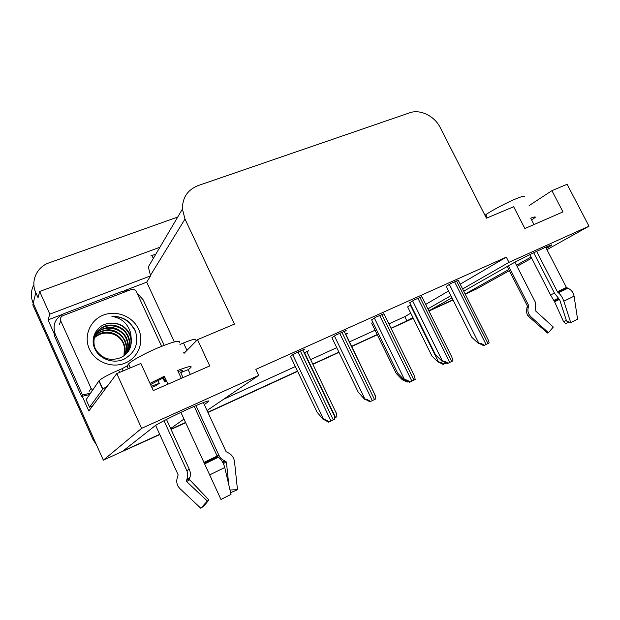 <?xml version="1.0" encoding="UTF-8"?>
<svg xmlns="http://www.w3.org/2000/svg" width="620" height="620" viewBox="0 0 620 620"><rect width="100%" height="100%" fill="white"/><g stroke="black" fill="none" stroke-linecap="round" stroke-linejoin="round"><path stroke-width="0.93" d="M546.329 248.473L551.459 245.319C555.536 242.126 522.149 257.889 509.958 264.926L463.745 291.175M452.003 297.848L428.877 310.837L452.972 299.786M465.163 293.988L508.788 269.522M516.46 265.228L531.077 257.029M509.361 270.638L476.338 289.06L465.24 294.151M462.629 288.943L508.974 262.345L589 226.184L546.941 249.659M531.665 258.183L517.034 266.352M390.98 328.228L413.153 318.052L406.906 320.92L412.874 317.494M427.901 308.869L450.911 295.663M124.264 290.749L146.723 282.17L174.367 341.922M54.87 335.211L48.011 319.897L62.155 314.487M151.823 387.345L156.17 385.601L159.27 383.323L151.311 386.237L153.287 390.561L140.887 363.452L116.777 373.589L88.823 411.014L82.181 396.188M159.906 247.248L39.649 291.462L49.825 314.146L150.598 275.869L146.723 282.17M49.825 314.146L48.011 319.897M589 226.184L567.099 184.287L551.924 190.666L562.983 211.908L524.869 228.532L513.662 206.747L486.444 218.186L440.239 127.604C434.574 116.01 420.182 108.942 409.758 112.778L198.167 185.566C187.643 189.759 182.396 197.594 182.419 209.064L148.296 266.941L150.598 275.869M155.883 254.068L150.823 255.944M39.649 291.462L38.06 297.693L35.797 292.632C30.341 281.116 36.843 266.887 49.112 262.826L177.715 217.047M116.777 373.589L141.616 428.343L103.346 460.18L33.217 303.288C30.543 296.926 30.76 290.741 33.875 284.735M204.313 404.589L208.467 401.621C210.56 399.606 203.794 402.07 188.17 409.022C173.763 415.539 158.061 423.53 154.853 425.956L122.442 451.414L103.346 460.18M170.655 428.544L183.977 419.058M185.543 422.468L170.942 429.164L185.543 422.468M141.616 428.343L258.703 375.433L207.049 410.502M388.864 323.919L404.806 316.657L406.906 320.92M223.619 399.257L295.337 366.56M310.62 359.592L336.745 347.68M349.51 341.86L375.085 330.204M182.419 209.064L184.993 219.054L234.507 324.097L197.509 339.651L184.07 353.299M551.924 190.666L529.131 205.577M153.287 390.569L209.754 365.94L197.509 339.651M460.218 284.162L506.315 257.137L255.843 369.373L258.703 375.433M506.315 257.137L508.974 262.345M404.806 316.657L410.735 313.178M425.684 304.412L448.57 290.997M344.309 331.661L346.169 330.468L335.87 335.087L331.94 337.729M383.92 313.852L375.968 317.091L371.651 319.889M421.894 296.779L414.385 299.84L409.727 302.777M458.335 280.403L451.228 283.301L446.253 286.363M302.947 350.254L304.746 349.068L293.981 353.896L290.478 356.368M345.851 334.32L347.603 333.211L345.518 334.157M372.845 322.315L371.636 323.144M410.789 304.924L407.635 306.9M306.931 351.889L308.621 350.788L304.164 352.796M96.642 445.168L92.892 439.34L93.666 438.511L33.217 303.288L35.797 292.632M159.697 434.325L122.876 451.081M377.208 334.544L351.649 346.27M338.892 352.121L312.774 364.103M297.499 371.109L207.847 412.238M453.073 299.995L428.986 311.054M413.253 318.269L391.088 328.445M377.317 334.761L351.757 346.495M339.001 352.346L312.883 364.328M297.615 371.341L207.963 412.478M185.651 422.716L171.058 429.42M159.805 434.581L120.784 452.174M92.892 439.34L32.821 304.924L33.217 303.288M306.792 351.61L335.939 412.478C336.435 412.904 336.753 414.338 336.885 416.779L334.653 417.896M329.236 421.871L328.577 422.15L323.57 419.391C324.369 419.213 326.26 420.035 329.236 421.871L334.738 419.159C334.591 416.5 334.25 414.974 333.715 414.563L302.8 349.936M290.431 356.275L317.084 412.207L323.253 419.531M345.728 334.056L375.363 395.614M408.154 381.664L407.293 382.044L402.31 379.773L404.07 379.758M371.605 323.082L396.211 373.418L402.31 379.773M408.022 381.726L407.107 381.192M443.897 364.048L443.122 364.389L438.534 362.034C439.425 361.778 441.215 362.452 443.897 364.048L446.051 363.002M407.611 306.846L431.946 356.082L438.154 362.204M370.613 401.45L369.892 401.76L364.932 399.102C365.792 398.885 367.683 399.668 370.613 401.45L375.875 398.854L374.782 394.522L344.162 331.367M331.901 337.652L358.259 392.235L364.583 399.249M410.207 381.912L409.44 382.246L404.527 379.673C405.433 379.432 407.325 380.176 410.207 381.912L415.253 379.425L414.114 375.356L383.788 313.581M371.62 319.812L397.676 373.108L404.147 379.843M448.144 363.196L447.314 363.553L442.447 361.065C443.401 360.794 445.3 361.507 448.144 363.196L452.972 360.817L451.817 357.004L421.771 296.523M409.688 302.707L435.457 354.772L442.052 361.243M484.507 345.255L483.639 345.635L478.818 343.224C479.818 342.922 481.709 343.604 484.507 345.255L489.141 342.969L487.986 339.419L458.211 280.163M446.222 286.3L471.696 337.195L478.4 343.41M545.67 247.21L566.417 287.424L567.827 288.215C571.237 289.703 573.322 292.353 574.089 296.166L577.569 319.176L570.726 322.632L563.82 301.204C562.565 297.6 560.759 294.787 558.418 292.764L557.411 291.764L536.618 251.348M533.712 252.735L554.482 293.151L559.666 299.762L566.548 321.028L570.726 322.632M484.956 215.272L485.778 214.706C491.877 210.42 506.447 202.717 515.786 198.873C522.149 196.269 525.093 195.579 524.597 196.811M531.673 220.077L535.223 217.38C535.75 216.581 534.239 216.853 530.704 218.186L533.99 224.556M508.431 265.794L528.689 305.536L528.38 307.132C527.264 310.728 528.093 313.922 530.86 316.704L548.429 332.723L553.304 327.05L535.757 311.07L535.401 302.304L514.918 262.206M521.591 222.115L524.884 228.524M566.339 320.385L563.557 321.672L554.567 301.754L550.544 294.965L529.837 254.619M569.129 322.02L565.595 323.648L563.557 321.672M547.282 332.863L548.429 332.723M547.483 333.041L529.387 317.2L527.535 314.913M194.207 406.34L217.155 456.064L218.426 457.242C221.441 459.591 223.541 463.016 224.742 467.519L231.028 494.388L220.976 499.472L180.908 412.378M123.07 370.938L122.055 368.714L127.023 366.017L128.635 363.94C131.037 360.879 145.723 352.865 159.278 347.27C174.135 341.333 180.769 339.838 179.196 342.775M190.34 374.41L188.147 369.66L190.727 367.675C192.564 365.482 188.217 366.42 177.669 370.497L181.296 378.355M229.997 489.986L237.483 489.715L234.546 461.923C233.864 457.405 231.578 454.282 227.695 452.561L226.083 451.639L203.36 402.543M166.168 380.3L165.013 380.835L164.711 381.897L166.517 381.067M164.711 381.897L162.897 377.944M155.636 425.413L178.126 474.788L177.607 476.788C175.933 481.298 176.723 485.259 179.978 488.668L200.803 508.237L207.359 501.045L186.566 481.523L186.868 479.229C188.054 476.315 188.031 473.447 186.806 470.611L164.006 420.709M167.942 384.175L164.308 376.262L150.001 383.377M165.013 380.835L163.548 377.634M159.27 383.323L157.93 380.393M166.486 419.43L189.325 469.363C190.542 472.169 190.72 474.928 189.852 477.656L189.712 479.834L208.956 499.968L207.359 501.045M150.544 384.571L164.695 377.099M178.165 371.566C182.024 370.295 183.435 370.225 182.389 371.341L180.738 372.62L183.032 377.596M195.959 405.581L218.837 455.142C220.162 457.878 222.115 459.769 224.711 460.8L226.424 462.071L228.733 484.592M237.483 489.715L230.632 492.699M208.956 499.968L203.546 506.346L201.097 507.92M185.489 351.858L183.745 352.594M107.671 385.772L102.68 389.29L89.528 407.2L92.644 405.899M195.734 340.086C196.633 338.349 192.556 339.303 183.512 342.961L179.963 344.441M122.055 368.714L118.629 370.156C108.492 374.542 101.982 378.06 99.084 380.711L86.141 399.644L89.528 407.2M89.629 394.537L81.584 396.482L54.544 336.102L55.234 334.203C52.204 324.903 55.157 318.037 64.1 313.596L122.318 291.353L129.069 290.338M136.958 292.857L143.212 299.886L164.168 345.309M81.584 396.482L82.507 395.056L90.574 393.103M55.234 334.203L82.507 395.056M180.738 372.62L188.147 369.66M94.41 337.745C100.541 332.715 107.392 331.739 114.964 334.8M138.585 329.181C144.483 341.783 138.392 357.632 125.217 363.049C112.135 368.652 95.147 362.103 89.365 349.037C83.398 336.04 90.14 320.098 103.377 315.084C116.537 309.868 132.874 316.502 138.585 329.181M94.527 348.037C98.836 358.895 113.034 364.173 123.814 359.313C135.222 352.827 139.074 343.387 135.369 330.987L129.518 322.361C124.411 318.137 118.536 316.13 111.894 316.339C121.815 318.106 128.108 323.849 130.766 333.576L131.13 337.792L129.898 334.064C125.473 325.903 118.559 322.338 109.159 323.377C97.441 324.353 89.838 337.396 94.527 348.037M127.193 352.78C128.526 351.803 130.851 343.131 129.425 339.683L128.348 336.35C126.526 332.545 123.915 329.615 120.513 327.569C115.398 324.981 110.468 324.384 105.725 325.787C100.75 327.903 97.534 330.382 96.085 333.227C93.186 337.435 93.612 346.317 95.426 348.804L96.821 351.222C102.765 358.321 109.701 361.607 120.815 357.616C125.046 355.144 124.201 355.849 127.813 351.997C130.874 348.595 131.952 340.907 131.13 337.792M127.813 352.005C130.68 347.781 131.618 343.092 130.634 337.939L129.549 334.575C125.186 326.236 118.389 322.501 109.159 323.377M126.976 353.028C129.247 349.06 129.929 344.805 129.022 340.264L127.953 336.931C122.845 323.408 101.711 321.904 95.534 334.226M126.054 353.997C127.805 350.331 128.27 346.51 127.449 342.535L126.387 339.241C121.512 326.461 101.866 324.268 94.976 335.443M126.286 353.764C128.239 349.324 128.758 345.394 127.836 341.976L126.775 338.667C124.294 331.933 114.452 326.484 109.205 327.461C104.261 327.872 100.394 329.429 97.611 332.126C95.139 334.823 93.69 337.125 93.264 339.031M125.062 354.904C126.348 351.594 126.627 348.215 125.907 344.767L124.853 341.504C120.179 329.46 102.052 326.624 94.519 336.699M125.317 354.687C126.922 352.028 126.798 344.046 126.286 344.209L125.232 340.938L121.76 335.676C118.025 332.266 114.452 330.39 111.042 330.057C106.152 328.716 96.612 332.436 94.627 336.381M123.992 355.748L124.388 346.96L123.349 343.72C118.87 332.382 102.215 329.019 94.178 337.985M124.271 355.547C125.263 351.912 125.426 348.866 124.76 346.417L123.721 343.17C121.07 337.512 116.668 333.971 110.515 332.553C107.524 331.917 104.439 332.103 101.261 333.118C97.983 334.474 95.651 335.986 94.248 337.668M92.605 390.174L91.094 388.407L60.729 320.858C59.954 318.517 60.698 316.774 62.977 315.642L131.122 289.548C133.447 288.912 135.214 289.641 136.431 291.718L161.595 346.324M90.598 393.111L92.434 390.058M134.734 329.546C129.464 320.796 121.853 316.394 111.894 316.339M546.15 247L546.778 248.225M184.993 219.054L150.397 275.443M207.84 400.993L208.219 401.807M124.225 450.911L125.186 450.159M152.071 255.487L153.264 258.509M304.505 352.64L335.521 417.462M292.733 354.733L323.57 419.391M298.065 352.059L331.003 421.011M300.367 351.029L333.289 419.887M401.334 376.913L402.659 379.618M410.386 305.164L438.534 362.034M445.036 362.553L445.416 363.312M334.444 336.009L364.932 399.102M339.752 333.351L372.326 400.621M341.961 332.359L374.511 399.543M374.379 318.083L404.527 379.673M379.665 315.433L411.866 381.106M381.781 314.479L413.959 380.076M412.649 300.901L442.447 361.065M417.911 298.259L449.748 362.413M419.934 297.352L451.755 361.429M449.353 284.425L478.818 343.224M454.592 281.79L486.064 344.495M456.537 280.922L487.986 343.542M557.791 292.252L566.889 287.858M558.418 292.764L567.827 288.215M557.411 291.764L566.417 287.424M485.778 214.706L487.359 217.806M507.238 266.476L527.442 306.125L528.689 305.536M554.451 293.089L550.544 294.965M558.287 298.267L553.745 300.429M558.884 298.755L554.156 301.002M559.511 299.406L554.567 301.754M563.82 301.204L574.089 296.166M527.333 306.799L526.915 307.807C526.016 312.271 526.892 315.425 529.542 317.262L530.86 316.704M526.915 307.807L528.38 307.132M527.442 306.125L527.318 306.822L528.736 306.164M204.213 463.125L217.604 456.653M204.585 463.938L218.426 457.242M203.91 462.466L217.155 456.064M128.487 364.118L130.223 367.931M218.837 455.142L217.108 455.971M189.325 469.363L186.806 470.611M224.711 460.8L222.448 461.854M189.852 477.656L186.868 479.229M225.796 461.21L222.851 462.574M189.464 478.787L186.349 480.446M226.424 462.071L223.324 463.504M189.712 479.834L186.566 481.523M209.606 474.936L224.742 467.519M186.946 350.378L183.512 342.961M118.629 370.156L119.644 372.38M98.913 380.936L102.68 389.29M127.046 365.986L128.301 368.737M60.729 320.858L59.249 324.888M91.094 388.407L89.11 391.375M208.142 400.915L208.467 401.621M128.635 363.94L130.417 367.854M182.389 371.341L182.024 370.558M102.858 389.073L99.084 380.711M127.023 366.017L128.27 368.753M96.821 351.222L96.511 351.742M131.037 337.358L130.634 337.939M129.425 339.683L129.022 340.264M127.836 341.976L127.449 342.535M126.286 344.216L125.907 344.767M124.76 346.417L124.388 346.96"/></g></svg>
